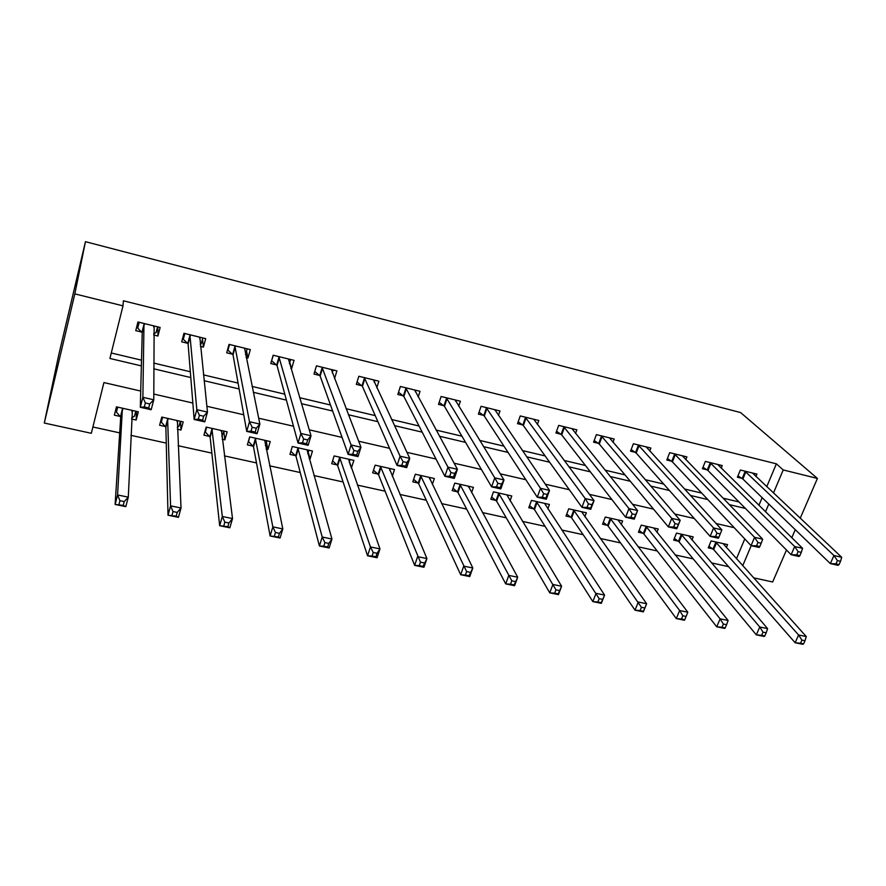 <?xml version="1.0" encoding="UTF-8"?>
<svg xmlns="http://www.w3.org/2000/svg" width="886" height="886" viewBox="0 0 886 886"><rect width="100%" height="100%" fill="white"/><g stroke="black" fill="none" stroke-linecap="round" stroke-linejoin="round"><path stroke-width="1.33" d="M140.719 391.047L103.928 382.575L91.324 433.298L44.3 423.032L58.675 355.197L85.455 241.69L740.585 412.555L817.424 478.44L783.224 469.945L776.369 463.832L123.387 300.786L122.999 305.847L109.919 358.465L141.372 365.896M786.48 550.018L772.658 581.98L753.532 577.805M92.886 426.986L119.71 432.877M130.906 435.336L166.258 443.1M178.13 445.713L211.854 453.123M224.357 455.869L256.497 462.924M269.621 465.815L300.243 472.537M313.943 475.549L343.103 481.962M357.368 485.096L385.111 491.187M399.907 494.432L426.288 500.236M441.593 503.591L466.656 509.107M482.449 512.573L506.238 517.801M522.496 521.378L545.078 526.339M561.768 530.005L583.165 534.701M600.287 538.466L620.543 542.919M638.064 546.762L657.224 550.97M675.132 554.913L693.217 558.889M711.502 562.898L728.558 566.652M736.443 558.767L744.783 538.943M726.332 547.504L727.539 544.613L711.137 540.914L708.268 547.858L712.732 548.855M691.933 539.973L693.195 536.861L676.494 533.095L673.659 540.128L678.2 541.147M656.891 532.342L658.232 528.986L641.22 525.143L638.429 532.253L643.048 533.283M621.208 524.59L622.625 520.957L605.293 517.047L602.546 524.235L607.253 525.287M584.86 516.737L586.355 512.784L568.712 508.808L565.999 516.073L570.794 517.147M547.825 508.797L549.42 504.455L531.445 500.402L528.776 507.756L533.66 508.841M510.07 500.756L511.787 495.972L493.469 491.841L490.844 499.283L495.817 500.391M496.127 500.457L496.78 500.601M471.585 492.66L473.434 487.322L454.773 483.114L452.192 490.645L457.265 491.774M457.564 491.841L458.184 491.985M432.335 484.509L434.35 478.518L415.324 474.231L412.798 481.84L417.97 482.992M418.258 483.058L418.856 483.191M392.288 476.369L394.514 469.536L375.121 465.161L372.652 472.869L377.912 474.043M378.189 474.11L378.754 474.231M351.354 468.107L353.902 460.377L334.122 455.925L331.707 463.721L337.079 464.917M309.159 458.682L310.1 458.893L312.492 451.04L292.314 446.5L289.955 454.385L295.437 455.614M266.121 449.069L267.915 449.468L270.241 441.527L249.675 436.887L247.371 444.872L252.964 446.123M222.198 439.246L224.889 439.855L227.159 431.814L206.161 427.074L203.924 435.17L209.628 436.444M177.366 429.234L180.988 430.042L183.192 421.902L161.773 417.073L159.602 425.258L165.416 426.565M131.604 419.012L136.189 420.03L138.327 411.78L116.454 406.851L114.36 415.157L120.297 416.475M111.282 352.993L141.516 360.17M153.732 363.072L190.324 371.755M203.459 374.867L238.068 383.084M252.067 386.407L284.783 394.17M299.612 397.681L330.5 405.013M346.105 408.712L375.243 415.623M391.601 419.51L419.045 426.022M436.122 430.075L461.938 436.2M479.703 440.42L503.957 446.167M522.375 450.542L545.123 455.936M564.16 460.454L585.458 465.504M605.083 470.167L624.984 474.885M645.174 479.68L663.736 484.077M684.468 489.006L701.734 493.103M722.976 498.142L738.99 501.941M758.925 505.319L762.137 497.655M766.755 486.691L776.369 463.832M755.924 476.502L756.932 474.088L740.353 470.023L737.385 477.222L741.892 478.318M721.182 468.151L722.234 465.571L705.356 461.418L702.421 468.705L707.006 469.824M685.786 459.679L686.894 456.888L669.705 452.657L666.804 460.022L671.477 461.163M649.726 451.063L650.9 448.039L633.39 443.731L630.533 451.184L635.284 452.347M612.979 442.324L614.231 439.024L596.389 434.638L593.565 442.18L598.415 443.365M575.535 433.464L576.864 429.843L558.678 425.38L555.91 432.999L560.849 434.206M537.359 424.483L538.788 420.485L520.248 415.933L517.524 423.652L522.563 424.881M522.862 424.959L523.526 425.114M498.419 415.39L499.97 410.949L481.065 406.309L478.396 414.116L483.523 415.368M483.822 415.445L484.454 415.6M458.704 406.22L460.388 401.225L441.117 396.485L438.492 404.393L443.731 405.677M444.019 405.744L444.628 405.888M418.181 397.006L420.03 391.302L400.383 386.473L397.814 394.48L403.152 395.787M403.429 395.854L404.005 395.998M376.794 387.791L378.876 381.19L358.83 376.262L356.316 384.369L361.765 385.698M334.52 378.676L336.89 370.88L316.435 365.852L313.976 374.058L319.536 375.409M290.852 368.421L291.627 368.609L294.052 360.347L273.176 355.22L270.784 363.537L276.454 364.91M246.098 357.523L247.969 357.977L250.328 349.605L229.031 344.366L226.705 352.794L232.486 354.201M200.391 346.382L203.415 347.124L205.707 338.64L183.956 333.291L181.696 341.83L187.611 343.27M153.71 335.008L157.929 336.038L160.144 327.443L137.939 321.983L135.757 330.633L141.782 332.106M122.999 305.847L74.834 293.875L85.455 241.69M74.834 293.875L44.3 423.032M734.217 527.691L716.076 523.515M694.281 518.498L674.767 514.002M653.514 509.118L632.549 504.289M611.872 499.527L589.412 494.355M569.333 489.725L545.311 484.199M525.863 479.725L500.225 473.822M481.43 469.491L454.108 463.201M436.012 459.037L406.929 452.336M389.574 448.338L358.653 441.228M342.074 437.407L309.247 429.843M293.476 426.221L258.657 418.203M243.739 414.77L206.848 406.275M192.838 403.041L153.765 394.048M742.712 565.744L751.195 545.676M791.807 537.702L795.274 529.684M800.224 518.221L817.424 478.44M765.515 511.809L768.782 504.079M773.467 493.015L783.224 469.945M153.743 368.809L190.789 377.558M204.09 380.692L239.12 388.954M253.296 392.299L286.399 400.118M301.395 403.651L332.649 411.026M348.442 414.759L377.901 421.703M394.447 425.612L422.201 432.158M439.467 436.233L465.571 442.391M483.523 446.633L508.032 452.414M526.638 456.811L549.63 462.226M568.856 466.767L590.375 471.85M610.199 476.524L630.3 481.264M650.689 486.082L669.439 490.501M690.36 495.44L707.792 499.549M729.233 504.61L745.403 508.431M136.477 411.37L136.189 420.03M180.522 421.293L180.988 430.042M223.815 431.87L224.889 439.855M266.398 442.291L267.915 449.468M308.206 452.259L310.1 458.893M349.239 461.883L351.454 468.129M289.755 362.396L291.627 368.609M246.518 351.089L247.969 357.977M202.495 339.128L203.415 347.124M157.83 326.879L157.929 336.038M839.086 564.548L840.537 561.303L837.425 560.594L835.974 563.839L839.086 564.548L838.09 565.357L830.348 563.607L833.947 555.511L744.86 471.13M837.425 560.594L833.947 555.511L841.7 557.283L752.447 472.991M835.974 563.839L830.348 563.607L742.878 479.027L737.96 475.837M840.537 561.303L841.7 557.283M803.602 643.867L804.997 640.755L801.919 640.124L800.534 643.236L803.602 643.867L802.794 644.31L795.13 642.749L798.585 634.985L806.26 636.558L723.109 543.605M708.955 546.208L713.662 549.619L795.13 642.749L800.534 643.236M715.6 541.911L798.585 634.985L801.919 640.124M806.26 636.558L804.997 640.755M799.859 555.644L801.287 552.366L798.109 551.646L796.68 554.924L799.859 555.644L799.028 556.508L791.12 554.714L794.676 546.518L709.941 462.547M798.109 551.646L794.676 546.518L802.594 548.334L717.671 464.441M796.68 554.924L791.12 554.714L707.969 470.521L703.008 467.254M801.287 552.366L802.594 548.334M759.789 546.562L761.207 543.24L757.962 542.498L756.555 545.82L759.789 546.562L759.147 547.47L751.062 545.643L754.573 537.337L674.379 453.809M757.962 542.498L754.573 537.337L762.669 539.186L682.253 455.736M756.555 545.82L751.062 545.643L672.408 461.861L667.402 458.505M761.207 543.24L762.669 539.186M718.867 537.281L720.263 533.904L716.951 533.15L715.556 536.528L718.867 537.281L718.402 538.245L710.151 536.373L713.607 527.956L638.153 444.905M716.951 533.15L713.607 527.956L721.868 529.85L646.171 446.876M715.556 536.528L710.151 536.373L636.192 453.045L631.142 449.579M720.263 533.904L721.868 529.85M764.817 635.971L766.191 632.814L763.045 632.183L761.672 635.328L764.817 635.971L764.164 636.458L756.334 634.863L759.756 627L767.586 628.606L688.677 535.853M674.357 538.389L679.108 541.9L756.334 634.863L761.672 635.328M681.035 534.125L759.756 627L763.045 632.183M767.586 628.606L766.191 632.814M725.213 627.908L726.564 624.719L723.364 624.065L722.001 627.255L725.213 627.908L724.726 628.44L716.741 626.812L720.108 618.849L728.104 620.488L653.635 527.945M639.138 530.426L643.934 534.048L716.741 626.812L722.001 627.255M645.85 526.195L720.108 618.849L723.364 624.065M728.104 620.488L726.564 624.719M684.767 619.679L686.107 616.446L682.829 615.781L681.5 619.015L684.767 619.679L684.468 620.244L676.317 618.594L679.64 610.52L687.802 612.204L617.941 519.905M603.277 522.319L608.106 526.051L676.317 618.594L681.5 619.015M610.011 518.111L679.64 610.52L682.829 615.781M687.802 612.204L686.107 616.446M675.032 523.604L673.659 527.026L677.048 527.79L678.421 524.379L675.032 523.604L671.754 518.376L680.193 520.303L676.771 528.809L668.343 526.904L671.754 518.376L601.24 435.834M609.413 437.839L680.193 520.303L678.421 524.379M673.659 527.026L668.343 526.904L599.29 444.052L594.196 440.486M677.048 527.79L676.771 528.809M644.787 607.995L641.442 607.32L640.124 610.587L643.469 611.274L646.636 603.731L643.358 611.883L635.029 610.188L638.297 602.026L646.636 603.731L581.593 511.709M566.752 514.046L571.625 517.9L635.029 610.188L640.124 610.587M573.508 509.882L641.442 607.32M643.358 611.883L643.469 611.274M632.194 513.847L630.843 517.313L634.31 518.1L635.661 514.633L632.194 513.847L628.971 508.575L637.599 510.557L634.232 519.174L625.616 517.225L628.971 508.575L563.629 426.587M571.946 428.636L637.599 510.557L635.661 514.633M630.843 517.313L625.616 517.225L561.691 434.904L556.552 431.216M634.31 518.1L634.232 519.174M588.404 503.868L587.075 507.39L590.619 508.187L591.948 504.677L588.404 503.868L585.225 498.563L594.052 500.59L590.752 509.328L581.936 507.324L585.225 498.563L525.287 417.173M533.771 419.255L594.052 500.59L591.948 504.677M587.075 507.39L581.936 507.324L523.349 425.546L518.188 421.769M590.619 508.187L590.752 509.328M495.075 410.473L495.307 409.808M543.616 493.668L542.321 497.234L545.942 498.054L547.238 494.499L543.616 493.668L540.504 488.33L549.53 490.39L546.285 499.25L537.27 497.212L540.504 488.33L486.204 407.571M494.864 409.697L549.53 490.39L547.238 494.499M542.321 497.234L537.27 497.212L484.254 415.988L479.071 412.123M545.942 498.054L546.285 499.25M455.603 401.17L455.947 400.129M497.81 483.235L496.537 486.846L500.247 487.688L501.52 484.077L497.81 483.235L494.765 477.853L504.001 479.968L500.823 488.95L491.597 486.857L494.765 477.853L446.367 397.781M455.182 399.94L504.001 479.968L501.52 484.077M496.537 486.846L491.597 486.857L444.473 406.353L439.201 402.277M500.247 487.688L500.823 488.95M415.335 391.778L415.833 390.272M450.952 472.559L449.7 476.225L453.488 477.089L454.74 473.423L450.952 472.559L447.973 467.143L457.42 469.303L454.308 478.418L444.872 476.28L447.973 467.143L405.733 387.791M414.726 390.006L457.42 469.303L454.74 473.423M449.7 476.225L444.872 476.28L403.85 396.463L398.534 392.221M453.488 477.089L454.308 478.418M602.569 599.368L599.157 598.67L597.862 601.993L601.273 602.679L604.584 595.093L601.35 603.344L592.845 601.616L596.057 593.332L604.584 595.093L544.558 503.359M529.551 505.618L534.457 509.605L592.845 601.616L597.862 601.993M536.329 501.509L599.157 598.67M601.35 603.344L601.273 602.679M559.431 590.552L555.943 589.832L554.669 593.199L558.158 593.908L561.613 586.255L558.446 594.617L549.752 592.856L552.908 584.461L561.613 586.255L506.836 494.853M491.641 497.024L496.57 501.122L549.752 592.856L554.669 593.199M498.453 492.97L555.943 589.832M558.446 594.617L558.158 593.908M468.838 486.292L468.55 487.101M515.342 581.537L511.776 580.806L510.535 584.217L514.101 584.937L517.701 577.229L514.589 585.701L505.707 583.896L508.797 575.391L517.701 577.229L468.395 486.192M453.012 488.252L457.962 492.461L505.707 583.896L510.535 584.217M459.845 484.265L511.776 580.806M514.589 585.701L514.101 584.937M429.976 477.532L429.555 478.772M470.278 572.323L466.623 571.581L465.405 575.025L469.048 575.767L472.814 567.992L469.768 576.587L460.687 574.737L463.71 566.121L472.814 567.992L429.212 477.355M413.64 479.304L418.668 483.745L460.687 574.737L465.405 575.025M420.507 475.394L466.623 571.581M469.768 576.587L469.048 575.767M390.361 468.605L389.785 470.4M424.184 562.898L420.451 562.134L419.266 565.633L422.987 566.398L426.919 558.557L423.94 567.262L414.648 565.379L417.605 556.641L426.919 558.557L389.275 468.351M373.515 470.167L378.577 474.796L414.648 565.379L419.266 565.633M380.393 466.357L420.451 562.134M423.94 567.262L422.987 566.398M374.246 382.331L374.911 380.216M402.997 461.639L401.779 465.349L405.655 466.235L406.873 462.525L402.997 461.639L400.084 456.179L409.753 458.394L406.718 467.631L397.061 465.449L400.084 456.179L364.279 377.602M373.46 379.861L409.753 458.394L406.873 462.525M401.779 465.349L397.061 465.449L362.418 386.374L357.058 381.955M405.655 466.235L406.718 467.631M349.992 459.502L349.195 462.027M377.048 553.263L373.227 552.487L372.065 556.031L375.885 556.807L377.048 553.263L379.972 548.899L377.071 557.737L367.568 555.799L370.459 546.95L379.972 548.899L348.563 459.181M332.604 460.842L337.699 465.671L367.568 555.799L372.065 556.031M339.504 457.132L370.459 546.95L373.227 552.487M377.071 557.737L375.885 556.807M332.283 372.895L333.18 369.96M353.902 450.453L352.717 454.23L356.681 455.127L357.866 451.362L353.902 450.453L351.077 444.96L360.967 447.231L358.01 456.6L348.132 454.363L351.077 444.96L322.006 367.214M331.364 369.517L360.967 447.231L357.866 451.362M352.717 454.23L348.132 454.363L320.156 376.085L314.751 371.467M356.681 455.127L358.01 456.6M308.826 450.221L307.763 453.732M328.817 543.406L324.907 542.609L323.778 546.208L327.687 546.994L328.817 543.406L331.951 539.031L329.127 547.98L319.403 546.009L322.216 537.027L331.951 539.031L307.032 449.822M290.874 451.306L296.024 456.356L319.403 546.009L323.778 546.208M297.807 447.74L322.216 537.027L324.907 542.609M329.127 547.98L327.687 546.994M289.401 363.603L290.597 359.506M271.637 360.569L273.331 355.253M303.632 439.002L302.48 442.834L306.545 443.753L307.697 439.932L303.632 439.002L300.886 433.475L311.019 435.79L308.14 445.304L298.028 443.011L300.886 433.475L278.857 356.615M288.415 358.963L311.019 435.79L307.697 439.932M302.48 442.834L298.028 443.011L277.041 365.575L271.714 360.857M306.545 443.753L308.14 445.304M248.39 441.339L253.507 446.865L270.119 535.986L272.844 526.871L282.811 528.92L264.692 440.276M249.819 436.92L248.457 441.682M266.841 440.752L265.39 445.558M279.467 533.317L282.811 528.92L280.065 538.001L270.119 535.986L278.359 536.96L279.467 533.317L275.468 532.497L274.361 536.141M255.268 438.149L272.844 526.871L275.468 532.497M280.065 538.001L278.359 536.96M245.477 354.533L247.161 348.829M227.757 348.962L227.968 350.169L229.529 344.499M252.145 427.285L251.026 431.161L255.19 432.102L256.309 428.226L252.145 427.285L249.487 421.703L259.875 424.084L257.073 433.73L246.718 431.382L249.487 421.703L234.823 345.795M244.58 348.187L259.875 424.084L256.309 428.226M251.026 431.161L246.718 431.382L233.029 354.865L227.968 350.169M255.19 432.102L257.073 433.73M205.187 430.607L205.331 432.014L210.137 437.175L219.673 525.719L222.32 516.483L232.52 518.587L221.489 430.53M206.659 427.185L205.331 432.014M224.025 431.105L221.854 436.543M228.942 522.984L232.52 518.587L229.851 527.79L219.673 525.719L227.868 526.683L228.942 522.984L224.845 522.153L223.781 525.852M211.876 428.37L222.32 516.483L224.845 522.153M229.851 527.79L227.868 526.683M200.158 344.266L201.277 343.646L202.816 337.931M183.114 336.492L183.302 339.26L184.831 333.513M199.405 415.268L198.32 419.211L202.584 420.174L203.669 416.232L199.405 415.268L196.836 409.653L207.468 412.079L204.766 421.88L194.156 419.477L196.836 409.653L189.881 334.753M199.837 337.201L207.468 412.079L203.669 416.232M198.32 419.211L194.156 419.477L188.098 343.923L183.302 339.26M202.584 420.174L204.766 421.88M161.285 418.901L161.33 422.146L165.87 427.296L168.019 515.22L170.577 505.851L181.021 507.999L177.399 420.595M162.625 417.262L161.33 422.146M180.345 421.26L179.038 426.111L177.278 427.329M177.211 512.407L181.021 507.999L178.451 517.335L168.019 515.22L176.181 516.161L177.211 512.407L173.025 511.554L171.995 515.309M167.598 418.38L170.577 505.851L173.025 511.554M178.451 517.335L176.181 516.161M153.699 333.734L156.069 332.604L157.564 326.812M137.95 321.983L137.718 328.119L139.191 322.294M145.348 402.953L144.307 406.951L148.671 407.948L149.723 403.95L145.348 402.953L142.879 397.293L153.776 399.796L151.174 409.742L140.298 407.272L142.879 397.293L143.986 323.468M154.153 325.97L153.776 399.796L149.723 403.95M144.307 406.951L140.298 407.272L142.225 332.748L137.718 328.119M148.671 407.948L151.174 409.742M116.819 406.94L116.443 412.079L120.706 417.206L115.125 504.455L117.583 494.953L128.293 497.146L132.413 410.451M117.694 407.139L116.443 412.079M135.779 411.215L134.506 416.132L131.649 417.882M124.228 501.576L128.293 497.146L125.801 506.637L115.125 504.455L123.232 505.385L124.228 501.576L119.931 500.701L118.945 504.511M122.412 408.202L117.583 494.953L119.931 500.701M125.801 506.637L123.232 505.385M745.857 471.828L742.878 479.027M745.17 471.319L742.191 478.506M713.02 549.065L715.888 542.121M713.662 549.619L716.541 542.675M710.904 463.245L707.969 470.521M710.24 462.736L707.305 470.012M675.309 454.496L672.408 461.861M674.678 453.997L671.776 461.351M639.061 445.592L636.192 453.045M638.441 445.093L635.572 452.536M678.488 541.346L681.323 534.324M679.108 541.9L681.954 534.878M643.325 533.494L646.127 526.395M643.934 534.048L646.736 526.948M607.519 525.498L610.288 518.321M608.106 526.051L610.875 518.864M602.115 436.521L599.29 444.052M601.516 436.023L598.703 443.554M571.06 517.346L573.785 510.092M571.625 517.9L574.338 510.635M564.471 427.274L561.691 434.904M563.895 426.775L561.126 434.395M526.096 417.849L523.36 425.568L526.085 417.838M525.553 417.361L522.829 425.07M486.99 408.247L484.299 416.055M486.469 407.759L483.789 415.556M447.109 398.445L444.473 406.353M446.61 397.958L443.986 405.866M406.43 388.456L403.85 396.463M405.976 387.979L403.396 395.976M533.915 509.051L536.595 501.709M534.457 509.605L537.126 502.251M496.071 500.59L498.707 493.17M496.581 501.144L499.217 493.712M457.508 491.985L460.1 484.465M457.996 492.527L460.587 485.007M418.214 483.202L420.739 475.594M418.668 483.745L421.204 476.136M378.145 474.254L380.626 466.557M378.577 474.796L381.058 467.099M364.954 378.267L362.418 386.374M364.523 377.79L361.997 385.886M337.3 465.128L339.726 457.342M337.699 465.671L340.135 457.874M322.626 367.878L320.156 376.085M322.227 367.402L319.757 375.598M295.647 455.814L298.017 447.939M296.024 456.356L298.394 448.471M279.444 357.268L277.041 365.575M279.079 356.803L276.676 365.098M253.163 446.322L255.478 438.349M253.507 446.865L255.81 438.88M235.366 346.448L233.029 354.865M235.034 345.972L232.697 354.389M209.827 436.643L212.075 428.569M210.137 437.175L212.385 429.09M221.157 431.249L221.323 430.651M199.66 337.289L199.483 337.965M190.368 335.395L188.098 343.923M190.069 334.93L187.799 343.447M165.604 426.764L167.786 418.58M165.87 427.296L168.052 419.111M177.012 421.526L177.233 420.717M153.965 326.059L153.699 327.089M144.429 324.11L142.225 332.748M144.174 323.656L141.97 332.283M120.474 416.686L122.589 408.391M120.706 417.206L122.822 408.922M131.903 411.802L132.224 410.572M486.946 408.18L484.254 415.988M447.031 398.346L444.395 406.253M406.331 388.312L403.75 396.319M496.57 501.122L499.206 493.69M457.962 492.461L460.543 484.941M418.602 483.623L421.138 476.026M378.488 474.63L380.969 466.933M364.833 378.089L362.308 386.185M337.599 465.449L340.025 457.663M322.493 367.657L320.023 375.852M295.891 456.102L298.261 448.216M279.289 357.003L276.886 365.309M253.363 446.555L255.677 438.581M235.2 346.138L232.863 354.555M209.982 436.831L212.23 428.746M190.191 335.052L187.921 343.569M165.715 426.897L167.897 418.724M144.252 323.733L142.048 332.361M120.551 416.774L122.656 408.49"/></g></svg>
